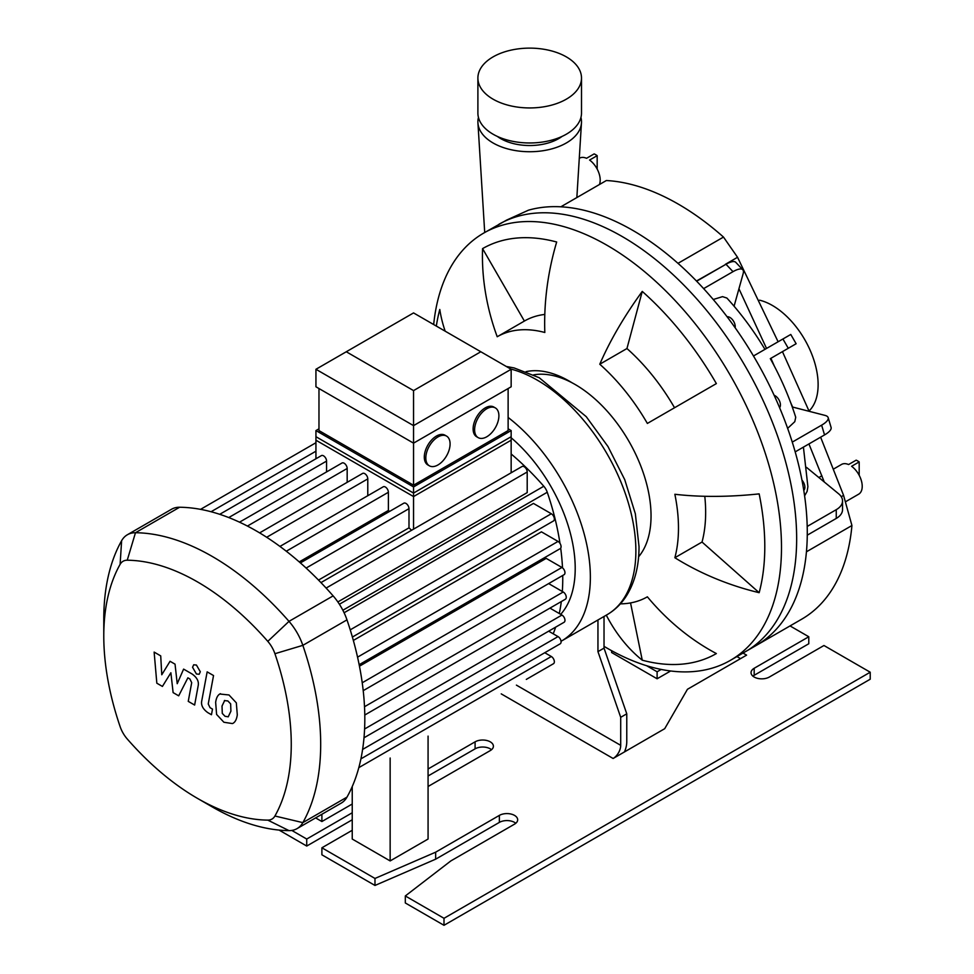 <?xml version="1.0" encoding="UTF-8"?>
<svg xmlns="http://www.w3.org/2000/svg" width="974" height="974" viewBox="0 0 974 974"><rect width="100%" height="100%" fill="white"/><g stroke="black" fill="none" stroke-linecap="round" stroke-linejoin="round"><path stroke-width="1.46" d="M696.459 281.011L725.496 264.551M738.937 288.742L766.538 348.448M770.897 358.31L774.391 366.2M790.693 402.688L792.653 407.059M808.931 443.937L824.26 481.972M604.026 646.346A246.69 142.423 -120 0 0 730.403 660.348L745.56 651.594A246.69 142.423 -120 0 0 796.659 538.671A246.69 142.423 -120 0 0 688.971 290.41A246.69 142.423 -120 0 0 498.883 224.324A246.69 142.423 60 0 1 688.971 290.41A246.69 142.423 60 0 1 796.659 538.671A246.69 142.423 60 0 1 745.56 651.594L756.177 645.47A246.69 142.423 -120 0 0 806.435 551.795L851.933 525.522L843.569 495.364L820.632 437.192M809.151 411.308L782.451 351.651M778.104 341.764L737.549 257.282L723.487 237.072L677.989 263.333A246.69 142.423 -120 0 0 560.854 206.805L606.352 180.531A246.69 142.423 60 0 1 723.487 237.072M730.403 660.348A246.69 142.423 -120 0 0 781.489 547.425A246.69 142.423 -120 0 0 607.058 245.302A246.69 142.423 -120 0 0 483.713 233.078L506.602 220.112L528.432 210.201A246.69 142.423 -120 0 1 764.724 376.134A246.69 142.423 -120 0 1 756.177 645.47L801.687 619.196A246.69 142.423 60 0 0 851.933 525.522M579.274 158.324L579.481 158.202A17.167 9.91 -120 0 1 586.555 158.287L594.14 153.904A17.167 9.91 -120 0 1 597.172 155.657L597.172 169.05M599.436 184.524A17.167 9.91 -120 0 0 589.587 160.04L597.172 155.657M833.829 468.896L841.512 464.452A17.167 9.91 -120 0 1 848.573 464.537L856.158 460.166A17.167 9.91 -120 0 1 859.19 461.907L859.19 475.3M845.627 501.707L858.666 494.183A17.167 9.91 -120 0 0 861.564 481.399A17.167 9.91 -120 0 0 851.605 466.29L859.19 461.907M713.248 299.505L722.538 296.644L726.896 298.056C741.08 313.591 753.766 330.697 764.955 349.362M788.283 348.278L796.135 343.737L790.766 334.459L782.926 338.989L788.283 348.278L770.312 358.651C780.88 377.668 789.354 397.209 795.721 417.262L794.796 421.681L787.637 428.353M803.416 447.127L807.896 486.683L807.093 491.444L804.597 495.863M580.942 117.44A51.805 29.914 180 0 1 581.502 121.945A51.805 29.914 180 0 1 581.466 122.894A51.805 29.914 180 0 1 548.666 149.655A51.805 29.914 180 0 1 493.063 142.971A51.805 29.914 180 0 1 477.93 122.882A51.805 29.914 180 0 1 478.453 117.44M807.263 535.176L836.252 518.436A21.452 12.382 -0 0 0 842.534 509.682L842.534 500.916A21.452 12.382 180 0 1 836.252 509.682L807.19 526.447M795.186 451.875L824.54 434.928A21.452 6.708 -16.6 0 0 831.09 427.428L828.18 417.663A21.452 6.708 163.4 0 1 821.63 425.163L792.264 442.123M796.135 343.737L794.346 344.772M734.079 306.213L743.15 273.645A21.452 6.708 -43.4 0 0 742.772 269.737L735.772 262.335A21.452 6.708 136.6 0 0 725.995 264.258L696.654 281.206M703.63 288.621L733.008 271.661A21.452 6.708 -43.4 0 1 742.772 269.737M803.769 490.36A7.512 4.334 -120 0 0 804.475 484.675A7.512 4.334 -120 0 0 801.943 480.072M779.614 407.729A7.512 4.334 -120 0 0 778.871 399.705A7.512 4.334 -120 0 0 774.135 395.286M735.139 327.739A7.512 4.334 -120 0 0 731.949 319.095A7.512 4.334 -120 0 0 727.103 316.769M782.926 338.989L753.474 355.985M792.252 406.962L824.978 415.387A21.452 6.708 163.4 0 1 828.18 417.663M806.582 467.423L838.638 493.806A21.452 12.382 180 0 1 842.534 500.916M562.095 136.397A41.078 23.717 180 0 1 497.3 136.397M809.017 411.028A64.674 37.341 -120 0 0 818.123 384.669A64.674 37.341 -120 0 0 759.55 300.175M477.893 78.03L477.893 113.069A51.805 29.914 0 0 0 529.698 142.971A51.805 29.914 0 0 0 581.502 113.069L581.502 78.03A51.805 29.914 180 0 1 549.519 105.667A51.805 29.914 180 0 1 493.063 99.178A51.805 29.914 180 0 1 477.893 78.03A51.805 29.914 180 0 1 509.877 50.404A51.805 29.914 180 0 1 566.332 56.882A51.805 29.914 180 0 1 581.502 78.03M630.543 602.918L642.256 660.189A208.071 147.135 -75 0 1 606.291 615.166M620.389 603.856A150.154 86.698 -120 0 0 647.369 596.818L647.369 596.818A208.071 169.89 60 0 0 716.365 653.566A233.797 134.984 60 0 1 642.256 660.189M436.328 326.071A233.797 134.984 60 0 1 439.785 309.488A208.071 147.135 15 0 0 445.179 331.184M482.568 248.626L524.389 321.055L497.215 336.748A208.071 169.89 -120 0 1 482.568 248.626A233.797 134.984 60 0 1 556.678 242.002A208.071 147.135 105 0 0 544.819 332.487A150.154 86.698 -120 0 0 497.215 336.748L524.389 321.055A150.154 86.698 60 0 1 544.807 314.432M599.777 364.227A208.071 84.945 -48.4 0 1 642.256 291.409A233.797 134.984 60 0 1 716.365 383.598L647.369 423.434A150.154 86.698 -120 0 0 599.777 364.227L626.952 348.534A150.154 86.698 60 0 1 674.544 407.753M642.256 291.409L626.952 348.534M759.16 592.691A208.071 147.135 -165 0 1 674.86 557.725L702.035 542.043L759.16 592.691A233.797 134.984 60 0 0 759.16 493.879A208.071 84.945 -11.6 0 1 674.86 494.268A150.154 86.698 -120 0 1 674.86 557.725M704.786 496.29A150.154 86.698 60 0 1 702.035 542.043M483.713 233.078A246.69 142.423 -120 0 0 433.673 324.549M315.941 458.766L315.941 436.705L413.548 493.063L413.548 529.138M326.57 471.915L326.57 461.092A4.286 2.472 -120 0 0 324.695 456.769A4.286 2.472 -120 0 0 321.383 455.625L219.734 514.309M347.17 482.337L347.17 468.482A4.286 2.472 -120 0 0 345.295 464.16A4.286 2.472 -120 0 0 341.996 463.015L239.519 522.174M367.782 495.717L367.782 478.891A4.286 2.472 -120 0 0 365.907 474.582A4.286 2.472 -120 0 0 362.596 473.425L259.632 532.875M389.624 511.399A213.963 123.528 -120 0 0 388.382 510.449L388.382 492.272A4.286 2.472 -120 0 0 386.508 487.95A4.286 2.472 -120 0 0 383.208 486.805L279.94 546.426M411.576 530.282A213.963 123.528 -120 0 0 408.995 527.847L408.995 508.672A4.286 2.472 -120 0 0 407.12 504.362A4.286 2.472 -120 0 0 403.808 503.205L300.394 562.911M511.155 472.792L511.155 436.705L413.548 493.063M408.995 527.847L318.51 580.078M388.382 510.449L299.249 561.913M526.337 679.377A4.286 2.472 60 0 1 526.313 679.402L553.463 663.72A4.286 2.472 -120 0 0 554.121 660.287A4.286 2.472 -120 0 0 551.321 656.5L544.758 652.714M548.654 583.584L563.216 591.997A4.286 2.472 -120 0 1 566.028 595.784A4.286 2.472 -120 0 1 565.37 599.217L364.787 715.013M359.455 666.192L546.195 558.37L561.937 567.465A4.286 2.472 60 0 1 564.737 571.251A4.286 2.472 60 0 1 564.08 574.684L363.217 690.651M353.355 640.429L541.434 531.841L558.041 541.422A4.286 2.472 60 0 1 560.841 545.197A4.286 2.472 60 0 1 560.184 548.642L359.163 664.694M344.102 612.743L533.448 503.424L551.321 513.748A4.286 2.472 60 0 1 554.121 517.523A4.286 2.472 60 0 1 553.463 520.968L352.393 637.045M360.928 758.856L560.184 643.814A4.286 2.472 -120 0 0 560.841 640.368A4.286 2.472 -120 0 0 558.041 636.594L548.654 631.176M364.008 737.781L564.08 622.276A4.286 2.472 -120 0 0 564.737 618.831A4.286 2.472 -120 0 0 561.937 615.057L549.933 608.117M337.856 601.932L527.202 492.613L527.202 471.976A4.286 2.472 -120 0 0 525.327 467.666A4.286 2.472 -120 0 0 522.027 466.509L320.957 582.598M197.515 798.4L212.222 806.898A246.142 142.107 -120 0 0 288.998 830.615A42.905 24.764 -120 0 0 297.07 828.606A42.905 24.764 -120 0 0 302.841 822.628A246.142 142.107 -120 0 0 302.841 645.348A42.905 24.764 -120 0 0 288.998 621.363A246.142 142.107 -120 0 0 135.471 532.729L179.606 507.247A42.905 24.764 -120 0 0 171.534 509.256L127.399 534.738A42.905 24.764 -120 0 0 121.616 540.716A246.142 142.107 -120 0 0 103.78 619.062L103.78 636.046A225.335 130.09 60 0 1 120.119 564.336A22.098 12.759 60 0 1 127.241 560.22A225.335 130.09 60 0 1 267.789 641.355A22.098 12.759 60 0 1 274.924 653.712A225.335 130.09 60 0 1 274.924 816.005A22.098 12.759 60 0 1 267.789 820.12A225.335 130.09 60 0 1 197.515 798.4A225.335 130.09 60 0 1 127.241 738.974A22.098 12.759 60 0 1 120.119 726.616A225.335 130.09 60 0 1 103.78 636.046M179.606 507.247A246.142 142.107 60 0 1 333.132 595.881L288.998 621.363L267.789 641.355M274.924 653.712L302.841 645.348L346.975 619.866A42.905 24.764 -120 0 0 333.132 595.881M346.975 619.866A246.142 142.107 60 0 1 346.975 797.134L302.841 822.628L274.924 816.005M297.07 828.606L341.204 803.124A42.905 24.764 -120 0 0 346.975 797.134M559.989 543.37A213.963 123.528 -120 0 0 547.254 492.247A10.726 6.197 -120 0 0 543.796 486.245A213.963 123.528 -120 0 0 511.155 453.981M553.22 633.806A213.963 123.528 -120 0 0 555.63 627.159M559.283 613.523A213.963 123.528 -120 0 0 561.316 601.555M562.315 591.474A213.963 123.528 -120 0 0 562.741 575.451M562.509 567.854A213.963 123.528 -120 0 0 560.683 548.167M560.707 614.338A117.976 68.119 -120 0 0 511.155 437.764M127.241 560.22L135.471 532.729A42.905 24.764 -120 0 0 127.399 534.738M162.415 686.426L170.876 672.766L173.116 692.611L178.692 695.826L187.885 677.819L189.869 678.963L191.695 682.664L188.25 701.365L194.63 705.054L198.148 685.903C199.098 681.532 197.077 677.563 192.073 673.984L183.611 669.114L177.219 683.687L175.04 664.158L170.048 661.285L161.769 674.763L160.722 655.892L154.136 652.093L156.826 683.2L162.415 686.426M224.702 700.44L222.023 706.04L222.279 713.394L225.006 716.267L228.22 716.827L230.911 711.166L230.643 703.861L227.867 700.951L224.385 700.586M220.465 693.683C217.92 694.754 216.313 697.64 215.644 702.351L216.593 714.417L223.898 722.258L232.457 723.572C235.002 722.513 236.621 719.603 237.291 714.855L236.329 702.838L228.987 694.961L219.771 694.024M232.457 723.572L233.151 723.232M207.158 671.865L201.776 700.708C200.814 705.066 202.823 709.035 207.815 712.639L211.455 714.746L212.502 709.109L210.055 707.684L208.241 703.983L213.537 675.554L207.158 671.865M196.431 673.996L199.171 674.264L200.303 671.756L196.431 665.047L193.692 664.779L192.56 667.287L196.431 673.996M638.603 556.775A107.25 61.922 -120 0 0 641.939 469.042A107.25 61.922 -120 0 0 575.208 384.535A107.25 61.922 -120 0 0 533.582 374.88M508.124 417.444A139.428 80.501 60 0 1 590.366 577.192A139.428 80.501 60 0 1 561.499 641.026A139.428 80.501 60 0 1 561.036 641.294M390.148 758.016L390.148 860.931L428.073 839.04L428.073 736.113M390.148 860.931L352.235 839.04L352.235 786.578M352.235 804.013L321.895 821.532L321.895 814.276M321.895 821.532L315.613 817.904M604.026 616.469L604.026 648.136L626.769 713.808L626.769 741.835A19.31 11.152 -60 0 1 624.468 751.928L613.121 758.478A10.726 6.197 120 0 0 620.706 745.341L516.403 685.124M626.769 713.808L620.706 717.314L620.706 745.341M597.951 619.975L597.951 651.63L620.706 717.314M604.026 648.136L597.951 651.63M790.036 625.917L808.785 636.753L808.785 643.753L754.18 675.286A10.726 6.197 0 0 0 752.926 676.163M405.318 895.958L405.318 902.971L443.998 925.3L870.22 679.219L870.22 672.218L443.998 918.299L405.318 895.958L450.828 860.931L514.528 824.15A10.726 6.197 0 0 0 517.669 819.779A10.726 6.197 0 0 0 511.046 814.057A10.726 6.197 0 0 0 499.358 815.396L435.658 852.177L374.978 878.451L321.895 847.794L352.235 830.286M321.895 847.794L321.895 854.807L374.978 885.451L435.658 859.178L499.358 822.397A10.726 6.197 180 0 1 515.794 823.274M279.075 830.079L306.725 846.053L352.235 819.779M740.532 658.643L736.941 656.573M670.623 670.989L657.109 678.781L611.611 652.519L611.611 650.693M491.517 749.712A10.726 6.197 0 0 0 475.093 748.848L428.073 775.986M646.639 665.729L657.109 671.78L661.163 669.442M657.109 671.78L657.109 678.781M743.016 653.067L746.595 655.137L687.449 689.288L664.694 728.698L624.468 751.928M428.073 768.985L475.093 741.835A10.726 6.197 180 0 1 486.781 740.496A10.726 6.197 180 0 1 493.404 746.218A10.726 6.197 180 0 1 490.263 750.589L428.073 786.493M870.22 672.218L823.955 645.506L769.35 677.027A10.726 6.197 180 0 1 757.662 678.379A10.726 6.197 180 0 1 751.039 672.657A10.726 6.197 180 0 1 754.18 668.274L808.785 636.753M352.235 812.766L306.725 839.04L291.798 830.42M443.998 925.3L443.998 918.299M435.658 859.178L435.658 852.177M374.978 885.451L374.978 878.451M306.725 846.053L306.725 839.04M425.821 457.95A17.167 9.91 -60 0 1 433.308 440.686A17.167 9.91 -60 0 1 446.53 436.084A17.167 9.91 -60 0 1 446.53 455.905A17.167 9.91 -60 0 1 429.376 465.816A17.167 9.91 -60 0 1 425.821 457.95M429.376 465.816L427.854 464.939A17.167 9.91 -60 0 1 424.299 457.074A17.167 9.91 -60 0 1 431.786 439.81A17.167 9.91 -60 0 1 445.008 435.208L446.53 436.084M474.618 429.778A17.167 9.91 -60 0 1 482.106 412.513A17.167 9.91 -60 0 1 495.34 407.911A17.167 9.91 -60 0 1 495.34 427.732A17.167 9.91 -60 0 1 478.173 437.63A17.167 9.91 -60 0 1 474.618 429.778M478.173 437.63L476.651 436.754A17.167 9.91 -60 0 1 473.108 428.901A17.167 9.91 -60 0 1 480.596 411.637A17.167 9.91 -60 0 1 493.818 407.035L495.34 407.911M318.973 388.541L318.973 430.581L413.548 485.186L508.124 430.581L508.124 388.541M315.941 369.28L413.548 425.626L511.155 369.28L480.815 351.76L413.548 390.598L346.281 351.76L315.941 369.28L315.941 386.788L413.548 443.146L413.548 485.186M413.548 390.598L413.548 443.146L511.155 386.788L511.155 369.28M508.124 428.828L511.155 430.581L413.548 486.927L315.941 430.581L318.973 428.828M315.941 430.581L315.941 440.211L413.548 496.57L511.155 440.211L511.155 430.581M413.548 486.927L413.548 496.57M346.281 351.76L413.548 312.922L480.815 351.76M841.244 496.703L843.569 495.364M725.35 264.331L737.549 257.282M821.63 425.163L824.54 434.928M836.252 509.682L836.252 518.436M725.995 264.258L733.008 271.661M572.164 382.855A107.25 61.922 -120 0 0 569.133 381.041A107.25 61.922 -120 0 0 526.07 371.654M306.116 568.061L408.995 508.672M364.519 706.722L563.216 591.997M362.231 682.762L561.937 567.465M357.555 657.158L558.041 541.422M350.238 629.837L551.321 513.748M247.433 526.057L347.17 468.482M228.756 517.559L326.57 461.092M211.078 511.727L315.941 451.193M326.12 588.077L527.202 471.976M286.283 551.223L388.382 492.272M266.681 537.271L367.782 478.891M364.593 728.99L561.937 615.057M362.62 749.42L558.041 636.594M358.822 767.634L551.321 656.5M342.86 610.248L547.254 492.247M339.402 604.245L543.796 486.245M120.119 564.336L121.616 540.716M288.998 830.615L267.789 820.12M510.741 369.036A139.428 80.501 60 0 1 635.876 550.931A139.428 80.501 60 0 1 606.997 614.752C615.02 610.077 621.595 603.624 626.732 595.406C634.951 581.941 639.054 565.651 639.017 546.548L635.352 513.785L624.736 479.658L607.959 446.506L586.251 416.677L539.219 377.717L514.175 367.953L506.273 366.468M501.233 693.878L613.121 758.478M475.093 748.848L475.093 741.835M754.18 675.286L754.18 668.274M499.358 822.397L499.358 815.396M818.866 477.528L821.91 475.762M581.466 122.894L576.851 197.564M484.711 232.506L477.93 122.894M315.941 442.732L200.559 509.353M606.997 614.752L561.499 641.026"/></g></svg>
